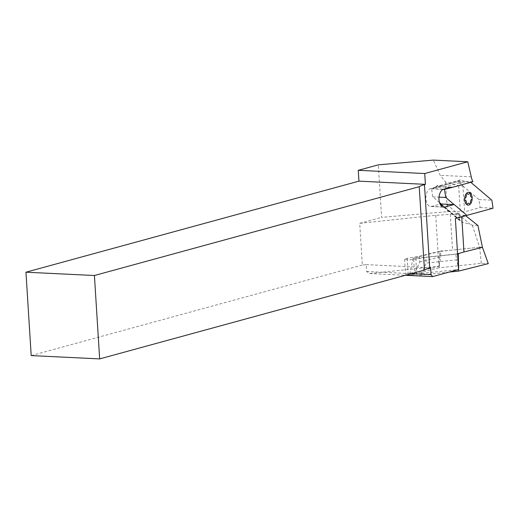 <?xml version="1.0" encoding="UTF-8"?>
<svg xmlns="http://www.w3.org/2000/svg" width="519" height="519" viewBox="0 0 519 519"><rect width="100%" height="100%" fill="white"/><g stroke="black" fill="none" stroke-linecap="round" stroke-linejoin="round"><path stroke-width="0.39" stroke-dasharray="2.6 1.95" d="M450.453 187.333L443.609 186.879L435.804 187.56C434.941 187.411 435.259 187.177 436.745 186.866L430.614 188.546A9.05 5.294 92.8 0 0 425.898 198.913A9.05 5.294 92.8 0 0 430.738 206.51A9.05 5.294 92.8 0 0 431.737 206.4L440.112 204.11M451.965 187.404L470.772 182.312M472.874 181.734L465.193 181.365L463.195 181.91L470.727 182.273M466.944 215.359L454.151 204.629M435.713 215.288L438.918 266.228L369.697 273.558L366.635 271.508L366.206 264.625L362.34 265.034L359.719 223.339L435.713 215.288A32.47 4.937 -3.6 0 0 450.304 214.269L459.12 213.335L453.898 214.762L441.539 204.278M439.509 202.553L432.775 196.844L431.581 188.812L457.79 181.65L462.974 186.042L464.596 211.836L447.423 211.674L381.601 217.357L378.299 164.847M440.845 203.954L440.858 203.954A2.66 1.557 -87.2 0 1 441.189 204.038M459.12 213.335L459.51 219.582L460.684 221.457L462.312 222.333L470.259 224.312L459.309 215.022L465.154 215.307L465.705 215.742M419.67 262.004L440.839 256.678L440.482 251.001A32.47 4.937 176.4 0 0 451.783 250.164L479.647 247.206L482.436 247.336L479.634 247.213L452.555 250.08A32.47 4.937 176.4 0 1 451.783 250.164L439.878 251.423L439.1 266.26L415.129 272.287L408.135 273.429A5.858 0.889 -3.6 0 0 405.54 274.343A5.858 0.889 -3.6 0 0 408.654 274.927A5.858 0.889 -3.6 0 0 414.636 274.512L421.623 273.37L426.164 263.088L425.807 257.411L413.682 259.39A5.858 0.889 176.4 0 1 407.707 259.805A5.858 0.889 176.4 0 1 404.593 259.215A5.858 0.889 176.4 0 1 407.188 258.306L419.313 256.328L419.67 262.004L415.129 272.287M438.918 266.228A32.47 4.937 -3.6 0 0 439.269 266.215L439.016 267.804L481.282 263.321L488.275 263.633M439.269 266.215L440.839 256.678M458.634 259.649L456.72 259.85L458.66 269.445M465.154 215.307L461.715 216.17A32.47 4.937 -3.6 0 0 455.371 218.57M369.697 273.558L405.423 275.291M366.635 271.508L411.346 273.669M477.928 225.493L472.29 225.22L470.259 224.312M445.542 204.181L454.56 204.849M457.79 181.65L463.195 181.91L444.433 187.041L440.436 185.484C438.75 185.03 437.206 185.724 435.804 187.56L435.149 187.424C436.148 186.749 435.876 185.231 440.372 185.465L460.094 179.931L465.193 181.365M440.372 185.465L460.645 179.957L459.769 181.053A21.824 12.767 -87.2 0 0 462.967 186.003L458.66 185.789L445.562 182.085L440.248 175.338L433.294 160.099M462.967 186.003L478.914 199.562L480.114 207.594L464.596 211.836M458.66 185.789L460.282 211.629M445.562 182.085L447.423 211.674M440.436 185.484L439.029 186.723A8.304 4.859 92.8 0 0 436.745 186.866M366.206 264.625L430.647 267.739M31.198 355.593L362.34 265.034M359.719 223.339L381.601 217.357M446.878 204.48L459.309 215.022L453.898 214.762M419.313 256.328L440.482 251.001M458.277 253.966L425.807 257.411M463.473 252.111L455.714 254.063L456.72 259.85L426.164 263.088M455.714 254.063L415.946 258.274L413.137 258.151L439.878 251.423M472.29 225.22L479.634 247.213M479.627 247.031L482.436 247.336M421.623 273.37L458.413 269.549M413.137 258.151L409.426 275.252L439.016 267.804M415.946 258.274L416.413 275.557L409.426 275.252M449.11 272.092L416.413 275.557M479.647 247.206L481.282 263.321M431.581 188.812L443.155 189.377M432.775 196.844L439.022 197.149M480.114 207.594L493.05 208.216M478.914 199.562L491.85 200.185M431.737 206.4L442.843 206.938M441.468 204.278L459.51 219.582M407.188 258.306L408.135 273.429M413.682 259.39L414.636 274.512M450.304 214.269L452.555 250.08M461.715 216.17L461.754 216.825M442.701 186.983L450.382 187.353M430.614 188.546L443.7 189.176M471.252 176.836L440.248 175.338M459.769 181.053L439.029 186.723M441.04 204.291L462.312 222.333M430.738 206.51L443.823 207.146M404.593 259.215L405.54 274.343M443.609 186.879L451.29 187.249M440.359 204.22L460.684 221.457"/><path stroke-width="0.78" d="M461.754 216.825L463.967 251.981A32.47 4.937 -3.6 0 0 463.473 252.111A32.47 4.937 176.4 0 0 458.277 253.966L458.66 269.445A32.47 4.937 -3.6 0 0 458.575 269.504L455.371 218.57L466.983 215.391L454.56 204.849A2.66 1.557 92.8 0 0 453.93 204.59A2.66 1.557 92.8 0 0 453.638 204.622L444.822 207.029A9.05 5.294 -87.2 0 1 443.823 207.146A9.05 5.294 -87.2 0 1 438.983 199.549A9.05 5.294 -87.2 0 1 443.7 189.176L450.382 187.353A8.252 4.827 -87.2 0 1 451.29 187.249A8.252 4.827 -87.2 0 1 452.114 187.411L472.874 181.734A21.824 12.767 92.8 0 1 471.252 176.836L467.768 161.766L433.294 160.099L378.299 164.847L358.266 170.323L424.724 173.534L467.768 161.766M450.453 187.333L452.114 187.411M441.539 204.278L439.509 202.553M440.112 204.11L440.553 203.986A2.66 1.557 -87.2 0 1 440.845 203.954A2.66 1.557 -87.2 0 1 440.858 203.954M458.575 269.504L432.625 276.601L431.081 274.622L430.647 267.739L429.719 267.999A32.47 4.937 176.4 0 0 424.471 270.081L419.222 186.691L94.413 275.511L99.661 358.901L424.471 270.081M419.222 186.691A32.47 4.937 176.4 0 1 424.471 184.608L425.405 184.355L424.724 173.534M405.423 275.291L432.625 276.601M411.346 273.669L431.081 274.622M465.705 215.742L477.928 225.493L482.436 247.336L463.473 252.111M440.553 203.986L453.93 204.59M440.612 203.993L441.04 204.291M358.266 170.323L358.947 181.137L425.405 184.355M358.947 181.137L25.95 272.203L94.413 275.511M25.95 272.203L31.198 355.593L99.661 358.901M463.967 251.981L482.456 247.336L488.275 263.633L458.679 271.08L449.11 272.092M458.413 269.549L458.679 271.08M443.155 189.377L444.517 189.441L451.965 187.404M454.151 204.629L445.717 197.473L444.517 189.441M470.772 182.312L491.85 200.185L493.05 208.216L466.944 215.359M439.022 197.149L445.717 197.473M442.843 206.938L444.822 207.029M424.471 184.608L429.719 267.999M444.504 204.181L453.638 204.622M472.16 198.264A6.39 3.737 -87.2 0 1 470.357 204.012A6.39 3.737 -87.2 0 1 466.607 204.486A6.39 3.737 -87.2 0 1 464.674 199.212A6.39 3.737 -87.2 0 1 466.477 193.464A6.39 3.737 -87.2 0 1 470.22 192.984A6.39 3.737 -87.2 0 1 472.16 198.264A1.064 0.623 92.8 0 0 471.628 197.285A2.394 1.401 -87.2 0 1 470.512 194.236A1.064 0.623 92.8 0 0 470.22 192.984A1.064 0.623 92.8 0 0 469.436 193.328A2.394 1.401 -87.2 0 1 467.275 193.6A1.064 0.623 92.8 0 0 466.477 193.464A1.064 0.623 92.8 0 0 466.218 194.781A2.394 1.401 -87.2 0 1 465.18 198.102A1.064 0.623 92.8 0 0 464.674 199.212A1.064 0.623 92.8 0 0 465.206 200.191A2.394 1.401 -87.2 0 1 466.322 203.234A1.064 0.623 92.8 0 0 466.607 204.486A1.064 0.623 92.8 0 0 467.398 204.149A2.394 1.401 -87.2 0 1 469.559 203.87A1.064 0.623 92.8 0 0 470.357 204.012A1.064 0.623 92.8 0 0 470.61 202.689A2.394 1.401 -87.2 0 1 471.654 199.374A1.064 0.623 92.8 0 0 472.16 198.264"/></g></svg>
